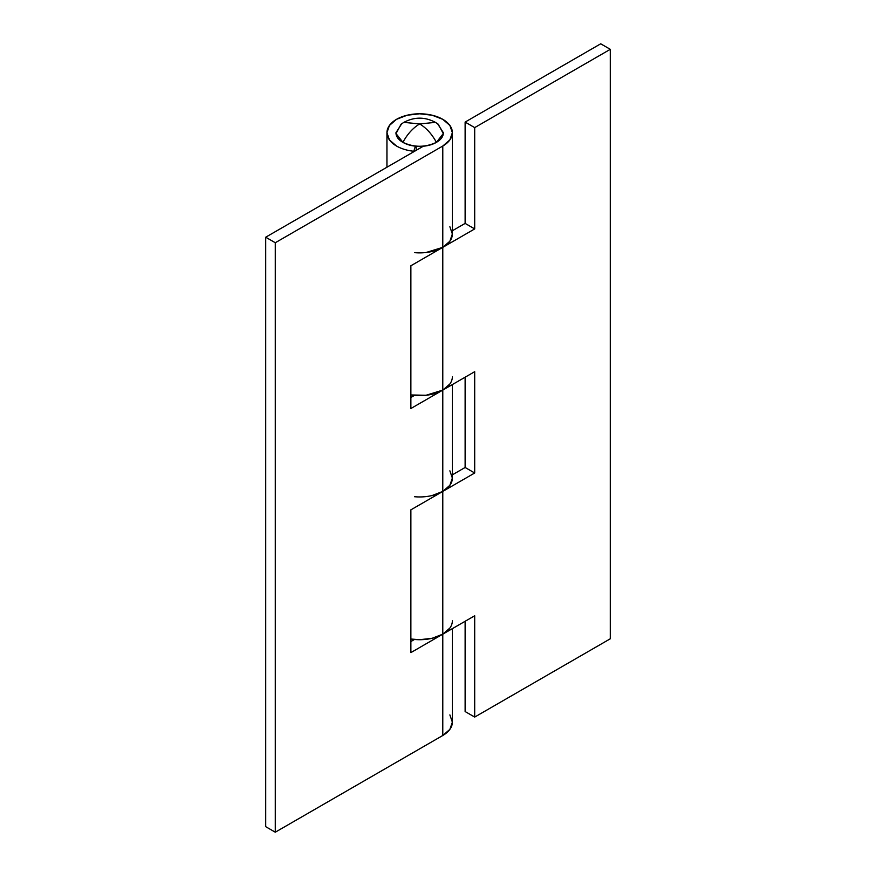 <?xml version="1.0" encoding="UTF-8"?>
<svg xmlns="http://www.w3.org/2000/svg" width="876" height="876" viewBox="0 0 876 876"><rect width="100%" height="100%" fill="white"/><g stroke="black" fill="none" stroke-linecap="round" stroke-linejoin="round"><path stroke-width="1.31" d="M401.712 123.746L395.963 132.681C395.963 136.459 398.273 139.678 402.905 142.35C407.526 145.022 413.111 146.358 419.659 146.358C426.196 146.358 431.78 145.022 436.401 142.35C431.901 134.072 426.316 127.929 419.659 123.932C412.99 127.929 407.406 134.072 402.905 142.35C414.074 147.562 425.243 147.562 436.401 142.35L443.289 133.579L438.208 124.173L435.427 122.366L419.659 123.932L435.427 122.366C424.915 116.76 414.403 116.76 403.88 122.366L419.659 123.932L403.88 122.366L401.099 124.173L396.018 133.579L402.905 142.35C407.406 134.072 412.99 127.929 419.659 123.932C426.316 127.929 431.901 134.072 436.401 142.35C441.033 139.678 443.344 136.459 443.344 132.681L437.595 123.746M413.79 639.403A32.708 18.889 180 0 1 410.877 639.02A32.708 18.889 0 0 0 413.79 639.403L413.79 639.403M452.366 628.65L452.366 722.142L449.881 729.369L442.785 735.49L275.283 832.2L265.713 826.67L265.713 237.21L265.713 826.67L275.283 832.2L275.283 242.74L442.785 146.029L449.881 139.908L452.366 132.681L449.881 125.454L442.785 119.322L432.175 115.227L419.659 113.792L407.132 115.227L396.521 119.322L389.437 125.454L386.94 132.681L389.437 139.908L396.521 146.029A32.708 18.889 0 0 0 413.79 151.263L415.41 146.139L413.79 151.263A32.708 18.889 180 0 1 396.521 146.029A32.708 18.889 180 0 1 386.973 133.491A32.708 18.889 180 0 1 406.486 115.391A32.708 18.889 180 0 1 442.785 119.322A32.708 18.889 180 0 1 452.366 132.681A32.708 18.889 180 0 1 442.785 146.029L442.785 247.35A32.708 18.889 0 0 0 452.366 233.991L449.881 241.218L442.785 247.35L442.785 146.029L275.283 242.74L275.283 832.2L442.785 735.49L442.785 634.18L410.877 652.598L410.877 509.843L442.785 491.425A32.708 18.889 0 0 0 452.366 478.066L449.881 485.293L442.785 491.425L442.785 390.105L442.785 491.425L410.877 509.843L410.877 652.598L442.785 634.18L442.785 735.49A32.708 18.889 0 0 0 452.366 722.142L449.881 714.915M413.79 395.328A32.708 18.889 180 0 1 410.877 394.945A32.708 18.889 0 0 0 413.79 395.328L413.79 395.547M452.366 376.757A32.708 18.889 180 0 1 442.785 390.105L410.877 408.523L410.877 265.767L442.785 247.35L410.877 265.767L410.877 408.523L442.785 390.105L449.881 383.984M265.713 237.21L423.382 146.183L265.713 237.21L275.283 242.74L265.713 237.21M410.877 397.474L414.479 395.405L410.877 397.474M410.877 641.55L414.479 639.469L410.877 641.55M416.22 150.322L416.22 146.226L416.22 150.322M452.366 620.821A32.708 18.889 180 0 1 442.785 634.18L449.881 628.048M449.881 470.839L452.366 478.066L452.366 384.575M449.881 226.764L452.366 233.991L452.366 132.681M432.175 495.509L442.785 491.425L474.693 472.996L465.123 467.477L465.123 377.217L465.123 467.477L474.693 472.996L474.693 371.687L442.785 390.105L442.785 247.35L474.693 228.921L465.123 223.402L474.693 228.921L474.693 127.611L465.123 122.082L465.123 223.402L465.123 122.082L600.717 43.8L610.287 49.33L600.717 43.8L465.123 122.082L474.693 127.611L610.287 49.33L610.287 638.79L474.693 717.072L465.123 711.542L465.123 621.281L465.123 711.542L474.693 717.072L474.693 615.762L442.785 634.18L442.785 491.425L474.693 472.996L474.693 371.687L442.785 390.105L426.032 395.273L410.877 394.956A32.708 18.889 0 0 0 442.785 390.105L442.785 247.35L474.693 228.921L474.693 127.611L610.287 49.33L610.287 638.79L474.693 717.072L474.693 615.762L442.785 634.18L432.175 638.275L419.659 639.71L410.877 639.02A32.708 18.889 0 0 0 442.785 634.18L442.785 491.425A32.708 18.889 180 0 1 414.479 496.714M426.032 252.518L442.785 247.35A32.708 18.889 180 0 1 414.479 252.638M465.123 467.477L452.366 474.836L465.123 467.477M465.123 223.402L452.366 230.76L465.123 223.402M386.94 132.681L386.94 167.217"/></g></svg>
